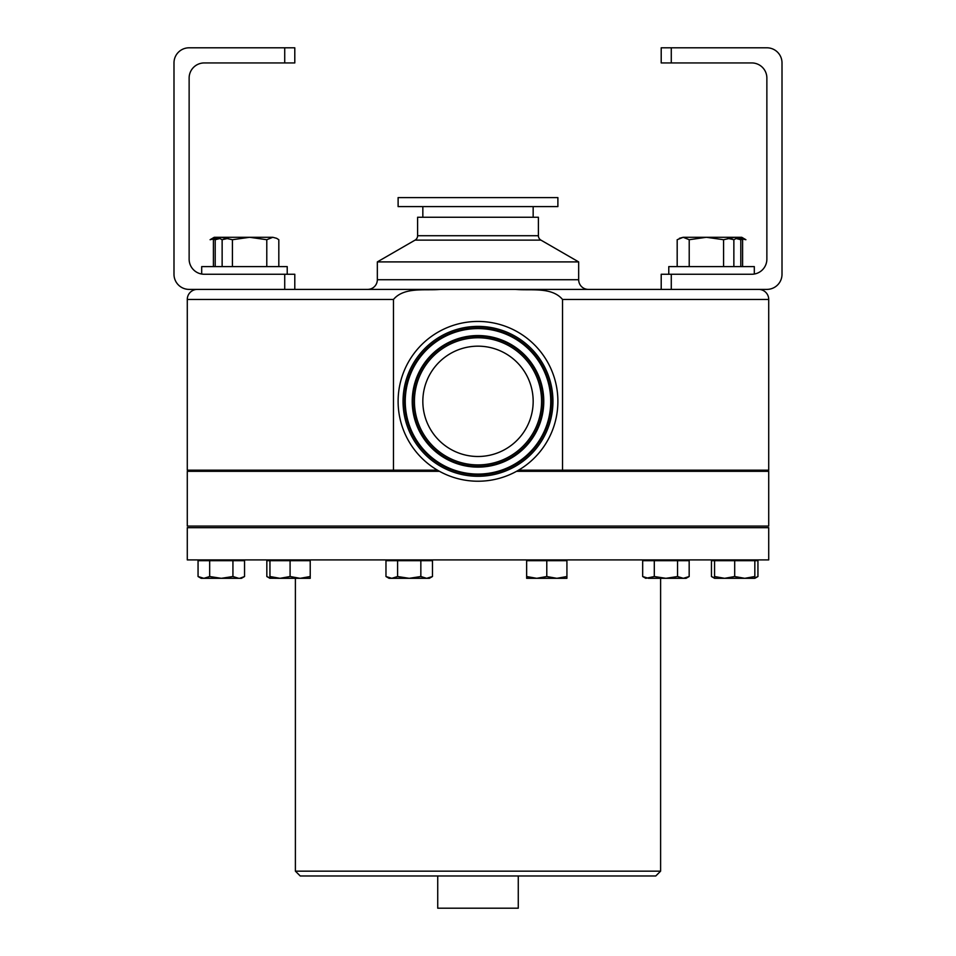 <?xml version="1.0" encoding="UTF-8"?>
<svg xmlns="http://www.w3.org/2000/svg" width="956" height="956" viewBox="0 0 956 956"><rect width="100%" height="100%" fill="white"/><g stroke="black" fill="none" stroke-linecap="round" stroke-linejoin="round"><path stroke-width="1.43" d="M398.114 206.604L557.886 206.604L557.886 197.593L398.114 197.593L398.114 206.604M578.667 279.726L578.667 261.908L377.333 261.908L377.333 279.726A9.668 9.668 0 0 1 367.678 289.393L588.322 289.393A9.668 9.668 0 0 1 578.667 279.726L377.333 279.726M518.51 470.185L768.72 470.185L768.72 299.467A10.062 10.062 0 0 0 758.658 289.393L440.644 289.393C425.289 290.839 404.257 286.621 393.466 299.467L393.466 470.185L437.49 470.185M562.534 470.185L562.534 299.467C551.636 286.585 530.783 290.863 515.356 289.393L661.205 289.393L661.205 274.252L751.763 274.252A15.105 15.105 0 0 0 766.867 259.16L766.867 78.045A15.105 15.105 0 0 0 751.763 62.941L661.205 62.941L661.205 47.8L766.903 47.8A15.105 15.105 0 0 1 782.008 62.905L782.008 274.3A15.105 15.105 0 0 1 766.903 289.393L671.279 289.393L671.279 274.252M393.466 470.185L187.28 470.185L187.28 299.467A10.062 10.062 0 0 1 197.342 289.393L440.644 289.393M417.605 235.726L538.395 235.726L538.395 217.251L417.605 217.251L417.605 235.726A5.079 5.079 0 0 1 415.059 240.123L377.333 261.908M538.395 235.726A5.079 5.079 0 0 0 540.941 240.123L578.667 261.908M527.031 464.413A79.886 79.886 0 0 0 541.072 352.31A79.886 79.886 0 0 0 428.969 338.257A79.886 79.886 0 0 0 414.928 450.36A79.886 79.886 0 0 0 527.031 464.413M444.146 357.783A55.161 55.161 0 0 0 434.442 435.183A55.161 55.161 0 0 0 511.854 444.887A55.161 55.161 0 0 0 521.558 367.474A55.161 55.161 0 0 0 444.146 357.783M439.473 471.32L187.28 471.32L187.28 526.075L768.72 526.075L768.72 471.32L516.527 471.32M437.729 875.983L437.729 908.2L518.272 908.2L518.272 875.983L655.768 875.983L300.232 875.983L518.272 875.983M187.28 559.905L768.72 559.905L768.72 527.688L187.28 527.688L187.28 559.905M310.222 578.32L310.222 576.528L310.222 578.32L300.148 578.32L310.222 576.528L310.222 560.706L290.086 560.706L290.086 576.528L300.148 578.32L280.012 578.32L290.086 576.528M290.086 560.706L269.951 560.706L269.951 576.528L280.012 578.32L269.951 576.528L269.951 578.32L269.951 576.528M269.951 578.237L280.012 578.32M269.951 560.706L269.951 559.905L269.951 560.706L266.832 560.706L266.832 576.528L269.951 577.914M310.222 559.905L310.222 560.706M394.72 577.842L391.781 578.32L397.588 576.528L409.216 578.32L426.651 578.32L420.843 576.528L426.651 578.32L432.471 576.528L432.471 560.706L420.843 560.706L420.843 576.528L409.216 578.32L391.781 578.32L385.973 576.528L385.973 560.706L397.588 560.706L397.588 576.528M432.471 576.528L429.352 578.32L426.651 578.32M420.843 560.706L397.588 560.706L420.843 560.706M385.973 576.528L389.08 578.32L391.781 578.32M531.62 577.83L526.648 576.528L526.648 578.32L526.648 576.528L536.71 578.32L531.667 577.842M541.861 577.83L536.71 578.32L546.784 576.528L556.846 578.32L566.92 578.32L566.92 576.528L566.92 578.32M526.648 578.32L556.846 578.32L566.92 576.528L566.92 560.706L546.784 560.706L546.784 576.528M546.784 560.706L526.648 560.706L526.648 576.528M654.298 560.706L642.671 560.706L642.671 576.528L645.778 578.32L654.298 576.528L665.914 578.32L677.541 576.528L683.349 578.32L677.541 576.528L677.541 560.706L654.298 560.706L654.298 576.528M642.671 576.528L648.479 578.32L686.05 578.32L689.168 576.528L683.349 578.32M677.541 560.706L689.168 560.706L689.168 576.528M754.834 577.914L757.941 576.528L757.941 560.706L714.562 560.706L714.562 576.528L724.636 578.32L714.562 578.32L714.562 576.528L714.562 578.32L724.636 578.32L734.698 576.528L744.76 578.32L739.729 577.842M739.657 577.83L734.698 576.528L734.698 560.706M749.91 577.83L744.76 578.32L754.834 576.528L754.834 578.32L754.834 559.905M724.636 578.32L754.834 578.32L757.941 576.528M714.562 560.706L714.562 559.905L714.562 560.706L711.455 560.706L711.455 576.528L714.562 577.914M239.956 578.237L244.545 576.528L244.545 560.706L232.929 560.706L232.929 576.528L238.737 578.32L241.438 578.32L244.545 576.528M238.737 578.32L221.302 578.32L232.929 576.528M198.059 576.528L201.166 578.32L221.302 578.32L209.675 576.528L203.867 578.32L198.059 576.528L198.059 560.706L209.675 560.706L209.675 576.528M232.929 560.706L209.675 560.706L232.929 560.706M738.08 237.518L733.861 239.717L727.635 238.319M745.907 239.717L741.737 237.291L734.746 237.291L745.907 239.717M677.183 266.605L677.183 239.717L683.205 237.291L706.4 237.291L723.584 239.717L734.746 237.291L706.4 237.291L689.216 239.717L689.216 266.605M679.358 238.319L683.205 237.291L689.216 239.717M723.584 239.717L723.584 266.605M733.861 239.717L733.861 266.605M735.797 238.45L740.804 239.717L741.701 237.291M740.804 239.717L740.804 266.605M742.31 238.45L742.597 239.717L740.9 239.215M742.597 239.717L742.597 266.605M754.308 274.037L754.308 266.605L668.782 266.605L668.782 274.252L668.782 266.605M284.721 274.252L204.237 274.252A15.105 15.105 0 0 1 189.133 259.16L189.133 78.045A15.105 15.105 0 0 1 204.237 62.941L284.721 62.941L284.721 47.8L189.097 47.8A15.105 15.105 0 0 0 173.992 62.905L173.992 274.3A15.105 15.105 0 0 0 189.097 289.393L284.721 289.393L284.721 274.252L294.795 274.252L294.795 289.393M284.721 47.8L294.795 47.8L294.795 62.941L284.721 62.941M276.643 238.319L272.795 237.291L266.784 239.717L249.6 237.291L214.264 237.291L210.093 239.717L221.254 237.291L232.416 239.717L249.6 237.291L272.795 237.291L276.643 238.319L278.817 239.717L278.817 266.605M228.364 238.319L222.139 239.717L217.92 237.53M222.139 239.717L222.139 266.605M272.795 237.291L267.656 237.291M266.784 239.717L266.784 266.605M232.416 239.717L232.416 266.605M215.1 239.215L213.403 239.717L213.69 238.45M213.403 239.717L213.403 266.605M214.299 237.291L215.196 239.717L220.203 238.45M215.196 239.717L215.196 266.605M287.218 266.605L287.218 274.252L287.218 266.605L201.692 266.605L201.692 274.037M562.534 299.467L768.72 299.467M415.059 240.123L540.941 240.123M187.28 299.467L393.466 299.467M432.913 343.335A73.469 73.469 0 0 0 419.995 446.416A73.469 73.469 0 0 0 523.087 459.334A73.469 73.469 0 0 0 536.005 356.241A73.469 73.469 0 0 0 432.913 343.335M433.355 343.897A72.74 72.74 0 0 0 420.568 445.974A72.74 72.74 0 0 0 522.645 458.76A72.74 72.74 0 0 0 535.432 356.696A72.74 72.74 0 0 0 433.355 343.897M432.004 342.164A74.95 74.95 0 0 1 537.176 355.333A74.95 74.95 0 0 1 523.996 460.505A74.95 74.95 0 0 1 418.824 447.336A74.95 74.95 0 0 1 432.004 342.164M437.633 349.406A65.773 65.773 0 0 0 426.065 441.696A65.773 65.773 0 0 0 518.367 453.264A65.773 65.773 0 0 0 529.935 360.974A65.773 65.773 0 0 0 437.633 349.406M438.075 349.98A65.044 65.044 0 0 1 529.361 361.416A65.044 65.044 0 0 1 517.925 452.69A65.044 65.044 0 0 1 426.639 441.254A65.044 65.044 0 0 1 438.075 349.98M517.017 451.519A63.562 63.562 0 0 0 528.19 362.324A63.562 63.562 0 0 0 438.983 351.151A63.562 63.562 0 0 0 427.81 440.346A63.562 63.562 0 0 0 517.017 451.519M300.232 875.983L295.392 871.155L660.608 871.155L660.608 578.32M671.279 47.8L671.279 62.941M422.839 206.604L422.839 217.251M533.161 206.604L533.161 217.251M295.392 871.155L295.392 578.32M660.608 871.155L655.768 875.983M429.352 559.905L429.352 560.706M389.08 559.905L389.08 560.706M566.92 559.905L566.92 560.706M526.648 559.905L526.648 560.706M686.05 559.905L686.05 560.706M645.778 559.905L645.778 560.706M714.562 578.32L711.455 576.528M269.951 578.32L266.832 576.528M201.166 559.905L201.166 560.706M241.438 559.905L241.438 560.706"/></g></svg>
